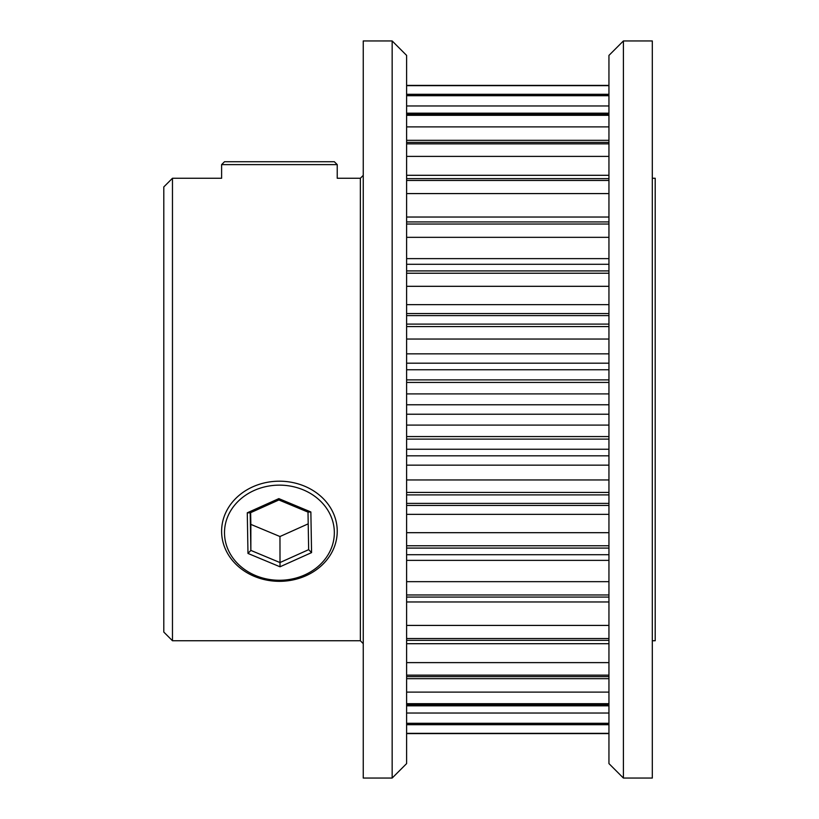 <?xml version="1.0" encoding="UTF-8"?>
<svg xmlns="http://www.w3.org/2000/svg" width="819" height="819" viewBox="0 0 819 819"><rect width="100%" height="100%" fill="white"/><g stroke="black" fill="none" stroke-linecap="round" stroke-linejoin="round"><path stroke-width="1.23" d="M172.471 640.745L163.8 632.073L163.8 186.927L172.471 178.255L172.471 640.745L360.36 640.745L360.36 178.255L337.233 178.255L337.233 164.619L221.621 164.619M623.402 778.05L608.947 763.595L608.947 55.405L623.402 40.95L623.402 778.05L652.313 778.05L652.313 40.95L623.402 40.95M392.158 40.95L406.613 55.405L406.613 763.595L392.158 778.05L392.158 40.95L363.247 40.95L363.247 778.05L392.158 778.05M652.313 640.745L655.2 640.745L655.2 178.255L652.313 178.255M334.336 531.992A54.924 47.563 180 0 0 278.603 485.145A54.924 47.563 180 0 0 224.508 533.415A54.924 47.563 180 0 0 280.241 580.261A54.924 47.563 180 0 0 334.336 531.992M221.621 532.002A57.811 50.061 0 0 1 221.611 531.255A57.811 50.061 0 0 1 278.992 481.193A57.811 50.061 0 0 1 337.233 530.507A57.811 50.061 0 0 1 337.233 531.255A57.811 50.061 0 0 1 279.852 581.326A57.811 50.061 0 0 1 221.621 532.002M278.839 498.617L310.862 511.967L311.568 552.61L280.016 566.789L247.983 553.439L247.277 512.796L278.839 498.617L278.88 499.969L250.194 512.858L250.849 550.409L279.965 562.551L308.65 549.662L308.005 512.11L278.88 499.969M250.645 512.663L250.849 524.385L279.965 536.527L280.016 566.789M279.965 536.527L308.2 523.843M250.849 524.385L250.849 550.409L247.983 553.439M247.277 512.796L250.194 512.858M308.65 549.662L311.568 552.61M310.862 511.967L308.005 512.11M221.611 178.255L221.611 164.619L224.498 161.732L334.347 161.732L337.233 164.619M608.947 703.685L406.613 703.685M608.947 675.143L406.613 675.143M608.947 638.544L406.613 638.544M608.947 594.973L406.613 594.973M608.947 545.771L406.613 545.771M608.947 492.434L406.613 492.434M608.947 436.568L406.613 436.568M608.947 393.908L406.613 393.908M608.947 339.046L406.613 339.046M608.947 286.312L406.613 286.312M608.947 237.336L406.613 237.336M608.947 193.581L406.613 193.581M608.947 156.388L406.613 156.388M608.947 126.884L406.613 126.884M406.613 404.77L608.947 404.77M406.613 353.859L608.947 353.859M406.613 304.648L608.947 304.648M406.613 258.63L608.947 258.63M406.613 505.446L608.947 505.446M406.613 455.814L608.947 455.814M406.613 382.432L608.947 382.432M608.947 379.883L406.613 379.883M406.613 439.117L608.947 439.117M406.613 326.566L608.947 326.566M608.947 324.099L406.613 324.099M406.613 273.229L608.947 273.229M608.947 270.915L406.613 270.915M406.613 224.027L608.947 224.027M608.947 221.929L406.613 221.929M406.613 95.721L608.947 95.721M608.947 95.065L406.613 95.065M406.613 115.315L608.947 115.315M608.947 114.24L406.613 114.24M406.613 143.857L608.947 143.857M608.947 142.383L406.613 142.383M406.613 180.456L608.947 180.456M608.947 178.655L406.613 178.655M406.613 723.935L608.947 723.935M608.947 723.279L406.613 723.279M406.613 733.558L608.947 733.558M608.947 733.343L406.613 733.343M406.613 704.76L608.947 704.76M406.613 640.345L608.947 640.345M406.613 676.617L608.947 676.617M406.613 548.085L608.947 548.085M406.613 597.071L608.947 597.071M406.613 494.901L608.947 494.901M406.613 85.657L608.947 85.657M608.947 85.442L406.613 85.442M608.947 94.277L406.613 94.277M608.947 449.252L406.613 449.252M406.613 479.954L608.947 479.954M406.613 465.141L608.947 465.141M608.947 503.388L406.613 503.388M406.613 532.688L608.947 532.688M406.613 514.352L608.947 514.352M406.613 625.419L608.947 625.419M406.613 581.664L608.947 581.664M406.613 560.37L608.947 560.37M406.613 692.116L608.947 692.116M406.613 662.612L608.947 662.612M406.613 713.032L608.947 713.032M406.613 724.723L608.947 724.723M608.947 105.968L406.613 105.968M406.613 315.612L608.947 315.612M406.613 313.554L608.947 313.554M406.613 369.748L608.947 369.748M406.613 363.186L608.947 363.186M406.613 425.092L608.947 425.092M406.613 414.23L608.947 414.23M360.36 640.745L363.247 643.642M221.621 178.255L172.471 178.255M360.36 178.255L363.247 175.358M608.947 85.401L406.613 85.401L608.947 85.401M608.947 94.676L406.613 94.676M608.947 113.176L406.613 113.176M608.947 140.325L406.613 140.325M608.947 175.297L406.613 175.297M608.947 217.035L406.613 217.035M608.947 264.281L406.613 264.281M608.947 554.719L406.613 554.719M608.947 601.965L406.613 601.965M608.947 643.703L406.613 643.703M608.947 678.675L406.613 678.675M608.947 705.824L406.613 705.824M608.947 724.324L406.613 724.324M608.947 733.599L406.613 733.599L608.947 733.599"/></g></svg>
